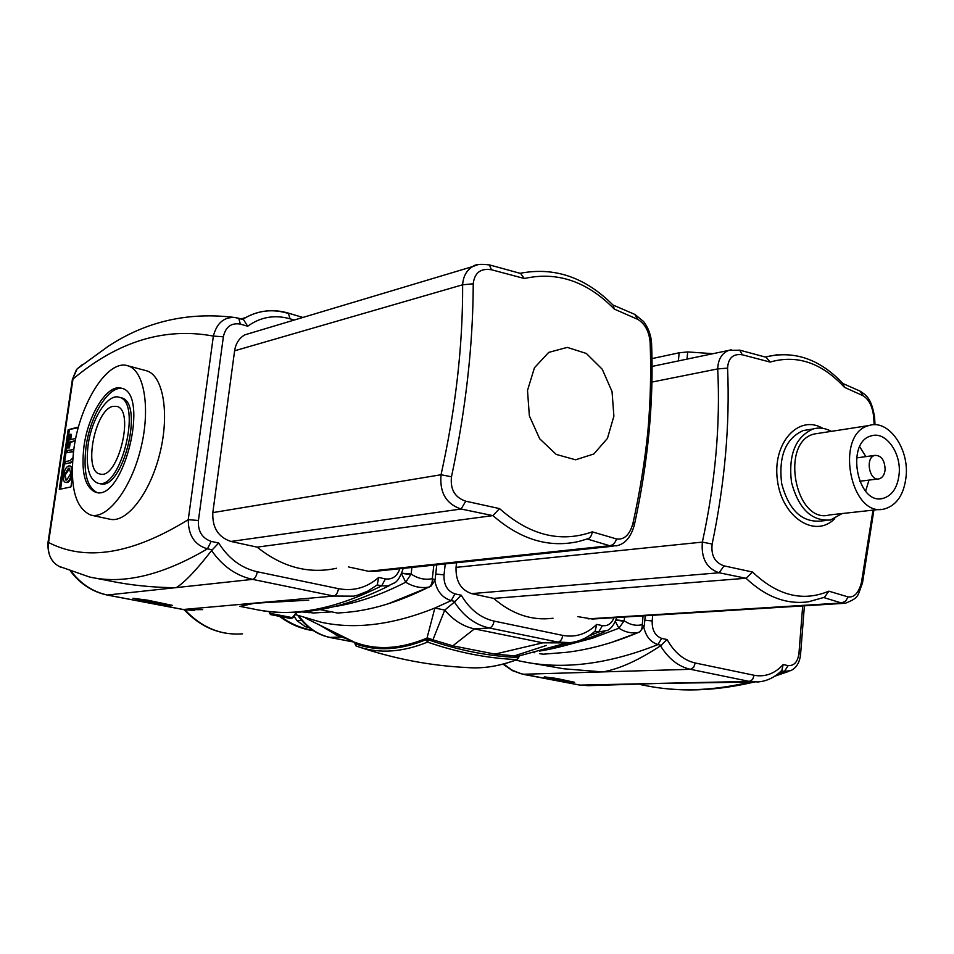 <?xml version="1.0" encoding="UTF-8"?>
<svg xmlns="http://www.w3.org/2000/svg" width="954" height="954" viewBox="0 0 954 954"><rect width="100%" height="100%" fill="white"/><g stroke="black" fill="none" stroke-linecap="round" stroke-linejoin="round"><path stroke-width="1.43" d="M644.832 620.16L652.178 620.971L652.703 615.282M802.696 605.921L798.951 653.466C797.771 661.873 794.157 665.916 788.099 665.618L783.186 664.556C774.803 673.679 765.132 677.257 754.173 675.277L695.275 663.006C683.768 660.359 674.383 652.536 667.096 639.562L661.671 638.393L657.938 644.57C650.664 642.221 645.989 636.521 643.89 627.47M667.096 639.562L660.514 645.798C668.515 658.797 678.497 666.631 690.446 669.303L749.355 681.406L757.87 681.967C766.944 681.216 774.934 677.34 781.851 670.328L783.186 664.556M790.938 670.531L784.403 671.449L788.099 665.618M798.951 653.466L800.597 654.205C799.714 662.565 796.363 668.074 790.544 670.722M547.87 677.34L571.196 681.633M551.15 678.58L544.293 676.875L556.456 678.437L574.582 682.289L571.041 682.372L551.15 678.58L551.221 677.841M571.041 682.372L571.112 681.633M549.397 678.616L549.468 677.889M524.962 662.04L563.826 668.79L602.689 671.926C619.229 669.064 638.5 660.347 660.514 645.798M754.781 682.038L660.669 683.374L588.594 685.652L580.33 685.151L520.395 673.596L511.654 669.911L503.629 663.984M539.511 653.669L543.267 654.194L566.247 652.345C589.345 649.626 613.422 642.984 638.464 632.43L638.464 632.43C640.885 631.465 642.161 629.08 642.316 625.275L644.284 625.896M615.938 619.909L624.214 620.732L618.919 628.209L592.41 638.226L566.616 645.131M642.316 625.275L644.272 625.979L639.836 631.906L638.464 632.43C631.822 633.694 625.311 632.287 618.919 628.209L615.342 621.412M533.858 652.691L534.789 652.655M713.02 353.684L687.679 351.931L679.141 352.801L651.892 358.621M624.023 621.269L615.879 620.088M336.798 635.209L320.067 625.299M843.896 603.345L592.506 619.039L577.826 616.642M553.022 618.24C532.022 620.959 512.238 614.352 493.659 598.396L471.574 593.615C460.83 589.894 455.642 581.153 456.036 567.368L456.549 562.741M435.728 574.01L444.015 574.88L445.244 563.933M614.054 617.691C611.55 623.666 607.662 626.313 602.415 625.633L596.691 624.405C586.829 634.064 575.524 637.725 562.753 635.4L494.041 621.09C480.601 618.013 469.69 609.403 461.295 595.248L454.939 593.877L451.194 600.626C442.406 597.872 436.956 591.301 434.869 580.903M461.295 595.248L454.438 602.057C463.68 616.236 475.271 624.882 489.247 627.982L557.935 642.09L570.444 642.638C579.674 641.482 587.926 637.606 595.201 630.999L596.691 624.405M607.686 630.367L598.671 631.965L602.415 625.633M825.711 520.526L820.5 521.075C801.694 522.446 788.743 509.937 781.648 483.559C778.452 456.155 785.655 438.482 803.256 430.528L808.897 429.634M822.801 428.358C798.665 413.809 772.108 443.157 777.427 480.267C781.946 517.473 815.241 538.915 834.75 518.594M766.122 357.249L770.128 362.067L742.295 354.781C733.149 353.493 728.248 357.929 727.58 368.113C730.001 424.447 724.849 483.094 712.149 544.042C710.909 555.443 714.868 562.717 724.062 565.865L752.563 572.042L746.028 578.243L493.659 598.396M845.232 603.262L841.404 602.976L845.566 601.223L848.106 596.93C854.247 597.681 858.695 592.887 861.438 582.56L873.017 510.14M569.979 642.686L550.196 648.064M454.438 602.057L444.755 610.071C453.269 620.183 463.167 626.444 474.436 628.877L542.862 642.829L565.078 642.901M546.392 645.453L514.421 655.863L494.995 654.11L452.804 645.834L432.925 639.824L444.755 610.071L434.869 608.02L427.082 637.797L434.869 608.02L451.194 600.626L455.38 601.521M295.358 614.579L321.331 622.27C355.019 629.628 392.869 624.882 434.869 608.02M874.15 424.745L873.649 416.528C872.445 406.392 868.939 399.464 863.12 395.743L844.421 387.312L843.253 383.925C820.046 359.038 794.074 350.07 765.335 357.034M824.518 597.252L828.835 591.17L848.106 596.93M651.856 382.077L717.706 368.912C718.088 359.503 721.689 353.35 728.534 350.464L731.169 349.76M471.574 593.615L719.125 572.77C706.616 568.453 701.023 558.233 702.359 542.111L712.149 544.042M739.672 350.13L742.295 354.781M456.036 567.368L702.359 542.111C715.357 482.235 720.473 424.506 717.706 368.912L727.58 368.113M745.873 578.255L719.125 572.77L724.062 565.865M845.459 603.238C859.757 597.395 857.205 596.345 862.488 583.013L861.438 582.56M874.627 417.959L875.021 424.745M874.639 417.924L873.649 416.528M842.871 383.496L860.126 391.152L863.12 395.743M885.121 469.571C884.704 460.055 881.269 455.332 874.818 455.38C864.789 457.455 869.404 481.877 879.242 478.813C882.629 477.692 884.585 474.615 885.121 469.571M865.886 456.62L859.721 446.77M865.6 491.203L868.999 480.101M899.181 473.566C901.184 452.554 885.622 431.089 871.467 435.835C845.029 441.619 857.276 506.18 883.273 498.334C892.443 495.436 897.738 487.172 899.181 473.566M906.181 475.736C908.84 447.688 888.019 419.021 869.082 425.52C834.046 433.39 850.312 519.036 884.811 508.84C897.142 505.012 904.261 493.981 906.181 475.736M819.271 433.211L814.299 433.987C779.418 441.774 795.314 524.903 829.694 514.91L880.59 509.305M831.351 431.351C825.27 428.048 819.176 427.261 813.082 428.978C795.469 436.956 788.266 454.724 791.486 482.283C798.593 508.804 811.568 521.385 830.397 520.013L842.179 513.538M354.828 642.388L355.15 642.424C376.556 650.413 400.215 649.078 426.104 638.429L429.121 638.715L427.082 637.797M353.731 641.827L305.793 618.24L354.816 642.459M353.719 641.947L354.375 642.209M566.903 642.889L518.058 656.233L518.857 656.352L518.714 657.723M432.925 639.824L427.774 638.035M519.405 656.102L514.421 655.863M517.211 659.548C499.944 666.13 483.344 668.802 467.436 667.573C483.177 668.802 499.669 666.142 516.889 659.572C487.601 658.379 457.825 652.56 427.547 642.102C402.85 652.131 380.109 653.788 359.36 647.086L355.949 645.918L355.15 642.424M426.104 638.429L425.961 639.729L427.547 642.102L429.121 638.715M294.035 616.296L297.052 620.72L305.34 626.718L307.808 626.539M305.34 626.718L308.917 627.458M301.619 620.386L297.052 620.72M320.198 609.618L337.656 613.052L343.523 612.599C370.033 610.763 398.402 602.284 428.632 587.163L428.632 587.163C431.029 586.066 432.269 583.454 432.365 579.328L432.305 578.684L435.048 579.949M401.777 573.199L411.138 574.046L405.7 582.226C380.658 595.046 356.868 603.178 334.353 606.589M432.377 579.328L435 580.294L431.029 586.161L428.632 587.163C420.797 588.403 413.154 586.746 405.7 582.214L401.539 573.783M304.696 611.752L313.186 612.993L330.549 611.967M291.077 618.574L292.854 617.524M270.244 611.681L269.946 613.052L271.496 613.601L270.447 614.567L291.077 618.586L292.914 617.739L297.111 612.325M269.946 613.052L269.052 611.55M410.912 574.63L401.729 573.342M73.935 448.392C80.088 402.838 107.981 358.835 127.8 365.787C144.316 370.164 150.792 408.586 140.739 448.785C130.901 489.056 107.397 519.501 90.88 515.112C75.056 508.22 69.403 485.98 73.935 448.392M145.712 370.569L146.451 370.76C163.158 375.196 169.86 413.452 159.867 453.4C150.1 493.409 126.465 523.603 109.758 519.179L91.417 515.232M112.87 406.38L116.615 406.344C135.361 409.6 117.843 480.47 99.896 473.971C82.974 471.348 94.887 409.707 112.87 406.38M88.126 444.922C85.586 466.494 88.805 479.242 97.797 483.177C120.574 491.429 142.838 401.348 119.047 397.222C107.766 393.322 91.656 418.567 88.126 444.922M84.035 445.923C88.317 414.06 107.802 383.472 121.504 388.23C150.255 393.215 123.293 502.257 95.77 492.288C84.846 487.518 80.935 472.063 84.035 445.923M98.131 483.261L99.908 483.654C122.708 491.918 144.96 401.896 121.134 397.758L120.741 397.663M122.291 388.493C108.601 385.786 90.248 415.682 86.099 446.412C83.058 471.681 86.695 487.053 97.034 492.514M82.569 364.476L77.119 368.9L72.349 379.728M47.938 542.909L48.547 542.492C47.33 553.499 50.693 561.393 58.635 566.175L61.306 567.487M613.017 546.213L375.53 571.291L368.602 571.291L348.544 566.95M336.619 568.262C308.738 574.272 282.241 567.225 257.127 547.131L230.951 541.455C218.227 537.197 212.182 527.574 212.825 512.608L234.601 350.81C235.745 343.464 239.156 338.145 244.808 334.854L251.808 332.755M72.385 476.976L70.906 486.945L59.267 489.39L68.175 429.729L78.478 427.034M399.881 568.715C397.15 576.311 392.321 579.71 385.404 578.911L378.678 577.456C366.932 587.712 353.529 591.456 338.479 588.678L257.282 571.768C241.362 568.155 228.507 558.567 218.716 543.017L211.168 541.395L207.459 548.824C194.711 545.139 188.308 535.409 188.248 519.656L198.42 520.502L223.367 336.786L213.362 336.082C216.785 323.001 224.035 316.823 235.101 317.527L238.703 318.254L240.36 324.098L247.682 326.232L243.556 319.673L238.798 318.29M218.716 543.017L211.585 550.506C222.377 566.104 236.043 575.727 252.583 579.376L333.733 596.047L353.517 596.155L357.154 595.308L367.612 591.23L377.104 584.993M378.678 577.456L377.235 584.909L381.66 585.851L385.404 578.911M394.622 582.787L388.075 585.875L381.66 585.851C334.091 609.713 291.817 617.524 254.813 609.272L239.728 606.327M69.725 468.378L65.242 474.985L66.184 480.053M68.175 429.729L78.288 427.69M60.555 489.116L69.368 430.015M72.277 474.186C71.156 479.087 69.487 481.865 67.245 482.509L65.945 482.462M70.477 466.065L72.254 467.913M72.933 451.719L67.019 452.697L72.599 451.576L73.386 452.446M72.492 462.094L65.349 463.859L69.833 462.821L72.576 460.818M75.724 438.375L69.809 439.866L70.644 434.237L71.443 434.428L70.668 439.651M75.175 441.094L70.274 442.31L69.439 447.927L67.722 447.963L68.64 447.736L69.475 442.131L75.259 440.676M70.644 434.237L69.737 434.475L67.722 447.963M70.274 442.31L69.475 442.131M69.439 447.927L68.64 447.736M72.814 457.789L70.167 460.555L65.695 461.593L65.349 463.859M73.756 449.596L67.352 450.443L67.019 452.697M66.446 482.33C68.843 481.591 70.56 478.562 71.598 473.232C72.158 469.082 71.574 466.637 69.821 465.91L68.795 465.922C66.243 466.768 64.502 469.809 63.56 475.009C62.976 479.242 63.572 481.687 65.361 482.354L67.245 482.509M70.703 473.434L66.804 479.981L65.719 480.005L64.443 474.806L68.438 468.259L69.356 468.235L70.703 473.434M138.306 598.981L169.693 604.86M142.981 600.638L132.988 598.289L147.548 600.173L172.579 605.408L169.502 605.707L142.981 600.638L143.1 599.792M169.502 605.707L169.621 604.86M141.466 600.793L141.586 599.947M613.887 416.171L612.039 391.569L602.26 369.258L586.34 353.469L567.26 347.387L548.717 352.396L534.467 367.731L527.502 390.424L529.363 415.872L539.666 438.768L556.23 454.426L575.584 459.792L593.829 453.985L607.436 438.399L613.887 416.171M520.574 273.44L524.354 278.52L491.453 269.743C480.625 268.062 474.543 272.749 473.232 283.791C473.065 345.074 465.814 409.409 451.492 476.785C450.109 489.39 454.867 497.523 465.743 501.196L499.538 508.601L492.932 515.589L257.127 547.131M616.427 545.831L609.63 545.712C612.933 545.259 615.223 543.005 616.499 538.938C624.226 540.012 629.688 534.884 632.884 523.591C639.812 492.264 644.821 461.509 647.897 431.327C650.509 401.145 651.26 371.511 650.139 342.438C649.125 331.42 644.987 323.716 637.725 319.34L614.304 309.096L613.207 305.28M92.848 577.647L109.889 580.974C130.71 585.255 152.783 587.509 176.096 587.747C184.742 582.345 196.572 569.932 211.585 550.506M308.786 600.149L254.599 603.238L240.551 606.255M492.932 515.589C520.407 539.582 549.051 548.204 578.875 541.431L587.509 538.867C590.085 538.211 591.683 535.874 592.267 531.855L616.499 538.938M234.601 350.81L462.63 284.781C463.203 276.374 466.554 270.304 472.683 266.571L478.455 264.508M230.951 541.455L461.104 509.019C446.162 503.974 439.472 492.538 441.034 474.746L451.492 476.785M489.402 264.89L491.453 269.743M212.825 512.608L441.034 474.746C455.714 408.586 462.917 345.265 462.63 284.781L473.232 283.791M492.789 515.613L461.104 509.019L465.743 501.196M616.439 545.831C625.204 544.054 631.226 536.875 634.505 524.271L632.884 523.591M651.63 344.585L650.139 342.438M612.945 304.994L634.78 314.391L637.725 319.34M588.594 685.652L579.841 685.115L749.355 681.406L752.551 679.57L754.173 675.277M579.841 685.115L522.911 674.263L690.446 669.303L693.63 667.406L695.275 663.006M661.671 638.393C655.1 635.913 651.94 630.105 652.178 620.971M515.744 660.108L520.812 661.229C561.894 670.102 607.603 664.556 657.938 644.57L661.516 645.333M781.374 670.805L784.403 671.449L778.166 673.691M749.725 682.146C711.744 691.09 676.541 692.151 644.117 685.306C678.294 692.413 714.928 691.328 754.03 682.05M643.079 615.879L642.257 624.679C636.02 626.146 630.01 624.834 624.214 620.732L624.572 617.035M687.011 359.109L687.679 351.931M679.141 352.801L678.389 360.922M353.815 641.994L330.835 637.606C318.135 635.006 307.51 627.78 298.936 615.926M329.965 637.439L341.58 636.962M454.939 593.877C447.259 591.075 443.61 584.742 444.015 574.88M494.041 621.09C493.361 625.132 491.763 627.434 489.247 627.982L474.436 628.877L452.804 645.834M562.753 635.4C562.109 639.347 560.499 641.577 557.935 642.09L542.862 642.829L494.995 654.11M594.986 631.19L598.671 631.965L588.451 636.175M746.028 578.243C765.8 596.942 786.633 604.788 808.515 601.771L824.53 597.264M823.791 597.562L841.404 602.976L588.081 618.86M770.128 362.067C796.972 354.375 821.728 362.794 844.421 387.312M828.835 591.17C802.839 602.046 777.415 595.666 752.563 572.042M777.188 354.745L765.287 357.023M518.058 656.233L517.927 657.473C488.77 656.269 459.112 650.437 428.978 640.003L425.961 639.729C400.072 650.246 376.425 651.558 354.995 643.652L354.661 643.771M518.702 657.771L517.927 657.473L516.889 659.572L518.702 657.771M184.134 609.713C200.829 627.422 220.302 635.459 242.554 633.838C220.768 635.495 201.568 627.494 184.945 609.856M313.341 630.666C301.273 628.984 289.956 624.202 279.415 616.32M312.626 630.189C301.309 628.4 290.684 623.856 280.738 616.57M433.843 565.138L432.305 578.684C424.959 580.151 417.912 578.601 411.138 574.046L411.901 567.451M296.479 612.361L292.365 617.667L271.496 613.601M202.653 609.654L184.05 609.642L108.136 595.177C93.611 592.219 81.436 584.444 71.61 571.851M183.263 609.487L333.733 596.047C336.142 595.403 337.716 592.959 338.479 588.678M107.361 595.022L252.583 579.376C254.921 578.696 256.483 576.156 257.282 571.768M48.547 542.492L72.981 379.06C117.879 341.365 164.672 327.031 213.362 336.082L188.248 519.656C132.403 554.143 85.836 561.763 48.547 542.492M247.682 326.232C260.537 316.966 274.669 314.498 290.088 318.827L294.19 320.055M223.367 336.786C225.549 326.852 231.214 322.631 240.36 324.098M211.168 541.395C202.057 538.175 197.812 531.211 198.42 520.502M288.275 313.091L290.088 318.827M287.214 313.127C272.641 308.917 258.856 310.372 245.834 317.491L242.698 319.423M58.635 566.175L89.426 576.979C123.138 584.683 162.49 575.298 207.459 548.824L212.432 549.874M70.632 463.012L69.833 462.821M72.289 451.814L71.49 451.624M72.254 473.375L71.598 473.232M69.237 468.45L68.438 468.259M65.242 474.985L64.443 474.806M587.175 538.986L609.63 545.712L368.602 571.291M524.354 278.52C557.196 271.198 587.187 281.382 614.304 309.096M592.267 531.855C560.499 543.064 529.589 535.313 499.538 508.601M522.911 674.263L512.489 670.674L503.008 664.151M804.401 605.814L800.597 654.098M774.672 676.243L788.946 671.33M640.158 684.531L644.117 685.306M645.238 615.747L644.332 625.466M638.834 632.335L611.347 642.471M570.504 651.785L566.092 652.369M354.101 642.102L330.382 637.582C317.3 634.875 306.461 627.517 297.851 615.533M607.257 630.606C611.562 628.281 614.698 623.928 616.666 617.536M539.618 651.057C560.785 647.623 582.465 641.195 604.645 631.751M651.952 366.443L728.522 350.44M728.629 350.404L739.946 350.201L766.396 357.333M862.499 582.942L873.888 510.044M860.269 391.223C865.993 395.23 871.407 397.675 874.615 417.53M859.59 481.281L877.978 478.968M856.489 457.92L874.818 455.38M880.029 498.715L883.273 498.334M814.299 433.987L869.082 425.52M803.256 430.528L813.082 428.978M335.522 634.744L349.426 639.836M467.436 667.561C430.898 665.82 394.873 658.999 359.348 647.086L355.949 645.918L354.828 642.352M302.406 611.955L309.394 612.706M268.909 611.538L270.447 614.567M436.765 564.828L435.084 579.722M429.407 586.972L387.825 603.93M346.815 612.325L343.5 612.611M127.8 365.787L146.451 370.76M119.047 397.222L121.134 397.758M194.616 610.512L183.621 609.618L107.73 595.153C92.92 592.136 80.601 584.253 70.763 571.529M57.419 565.388C50.705 560.904 47.569 553.332 47.974 542.695L72.397 379.394L76.248 370.069M243.556 319.673L235.137 317.539M302.835 317.455L288.37 313.115C273.488 308.798 259.309 310.253 245.834 317.491L241.123 318.958M394.145 583.121C397.627 581.439 400.644 576.526 403.196 568.369M73.196 449.274L73.792 449.417M69.892 465.922L70.62 466.101M259.738 610.214C300.164 617.035 343.488 608.783 389.721 585.434M235.101 317.527C188.713 311.672 146.487 321.224 108.41 346.183L77.119 368.9M244.808 334.854L472.683 266.56M472.826 266.5C475.164 264.294 480.768 263.769 489.64 264.95L520.848 273.524M613.219 305.268C585.541 277.328 554.501 266.679 520.097 273.309M634.529 524.175C648.088 462.034 653.788 402.183 651.63 344.609M634.911 314.462L643.521 321.474C648.458 327.973 651.153 335.438 651.618 343.881"/></g></svg>
